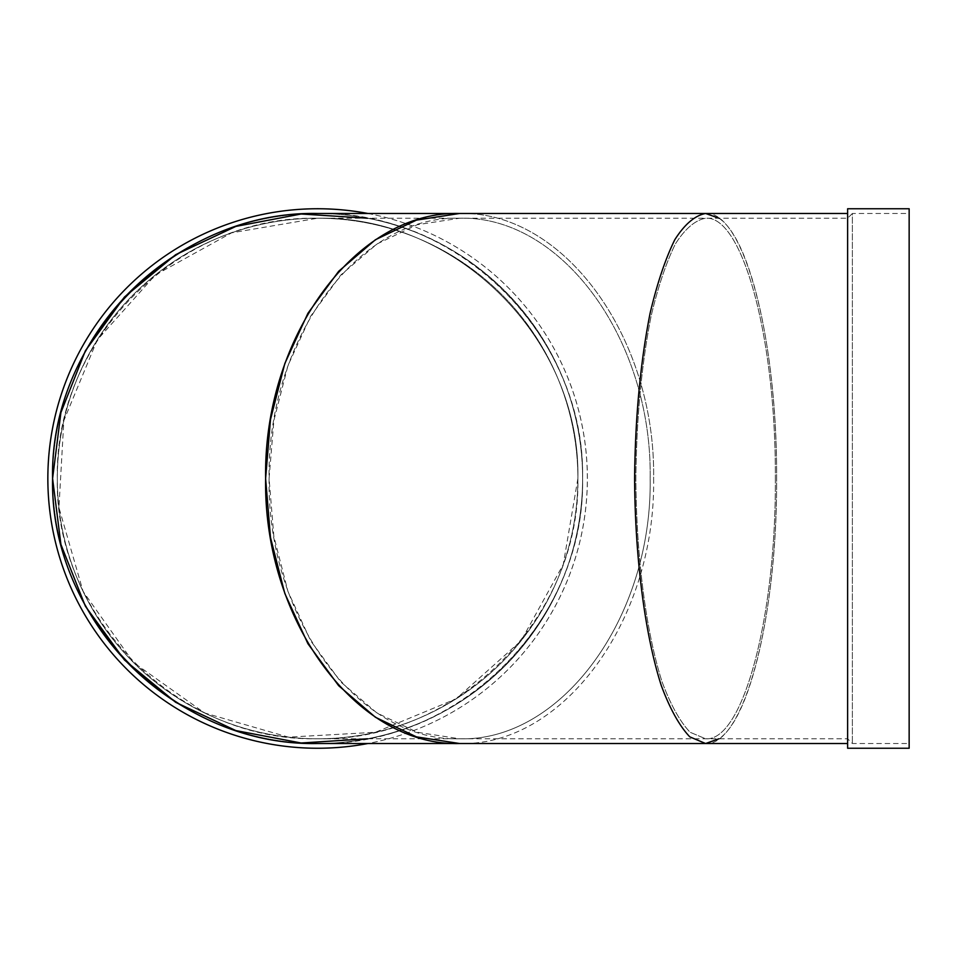 <?xml version="1.0" encoding="UTF-8"?>
<svg xmlns="http://www.w3.org/2000/svg" width="957" height="957" viewBox="0 0 957 957"><rect width="100%" height="100%" fill="white"/><g stroke="black" fill="none" stroke-linecap="round" stroke-linejoin="round"><path stroke-width="0.72" stroke-dasharray="4.79 3.59" d="M367.452 738.78C489.218 717.331 584.452 602.132 582.61 478.5A265.017 265.017 0 0 0 185.096 248.987A265.017 265.017 0 0 0 185.096 708.013A265.017 265.017 0 0 0 582.61 478.5C584.452 354.868 489.218 239.669 367.452 218.22M367.907 213.483A269.742 269.742 0 0 1 367.907 743.517M577.884 478.5C580.791 339.376 456.728 215.301 317.592 218.22L231.63 232.826L155.309 275.006L97.207 340.022L63.844 420.578L58.951 507.641L83.092 591.438L133.549 662.543L204.666 713.001L288.452 737.141L375.515 732.261L456.082 698.885L521.098 640.783L563.278 564.463L577.884 478.5C580.791 339.376 456.728 215.301 317.592 218.22A260.28 260.28 0 0 1 543.014 608.64A260.28 260.28 0 0 1 92.183 608.64A260.28 260.28 0 0 1 317.592 218.22C178.469 215.301 54.393 339.376 57.312 478.5C54.393 617.624 178.469 741.699 317.592 738.78C456.728 741.699 580.791 617.624 577.884 478.5M317.592 208.758A269.742 269.742 0 0 1 551.208 613.377A269.742 269.742 0 0 1 83.989 613.377A269.742 269.742 0 0 1 317.592 208.758M317.592 213.483A265.017 265.017 0 0 1 547.105 611.009A265.017 265.017 0 0 1 88.092 611.009A265.017 265.017 0 0 1 317.592 213.483A265.017 265.017 0 0 1 547.105 611.009A265.017 265.017 0 0 1 88.092 611.009A265.017 265.017 0 0 1 317.592 213.483C459.252 210.516 585.588 336.84 582.61 478.5C585.588 620.16 459.252 746.484 317.592 743.517M650.162 478.5C652.291 617.624 561.472 741.699 459.623 738.78L417.216 732.261L376.95 713.001L340.824 681.994L310.654 640.783L287.949 591.438L273.858 536.422L269.084 478.5L273.858 420.578L287.949 365.562L310.654 316.217L340.824 275.006L376.95 243.999L417.216 224.739L459.623 218.22C561.472 215.301 652.291 339.376 650.162 478.5C652.291 339.376 561.472 215.301 459.623 218.22C357.774 215.301 266.943 339.376 269.084 478.5C266.943 617.624 357.774 741.699 459.623 738.78C561.472 741.699 652.291 617.624 650.162 478.5M653.619 478.5C655.796 620.16 563.314 746.484 459.623 743.517C563.314 746.484 655.796 620.16 653.619 478.5C655.796 336.84 563.314 210.516 459.623 213.483C563.314 210.516 655.796 336.84 653.619 478.5M775.349 478.5C776.127 617.624 742.883 741.699 705.608 738.78L690.093 732.261C679.972 721.626 670.654 704.866 662.124 681.994C645.999 631.811 636.321 556.842 635.867 478.5C636.477 418.592 641.549 364.497 651.083 316.217C658.033 286.837 666.12 262.756 675.343 243.999C685.033 228.783 695.117 220.194 705.608 218.22C742.883 215.301 776.127 339.376 775.349 478.5C776.127 617.624 742.883 741.699 705.608 738.78L690.093 732.261C679.972 721.626 670.654 704.866 662.124 681.994C645.999 631.811 636.321 556.842 635.867 478.5C636.477 418.592 641.549 364.497 651.083 316.217C658.033 286.837 666.12 262.756 675.343 243.999C685.033 228.783 695.117 220.194 705.608 218.22C742.883 215.301 776.127 339.376 775.349 478.5M718.97 218.22C751.592 239.669 777.108 354.868 776.617 478.5C777.108 602.132 751.592 717.331 718.97 738.78M705.608 213.483C743.565 210.516 777.419 336.84 776.617 478.5C777.419 620.16 743.565 746.484 705.608 743.517M847.627 213.483L847.627 743.517L847.627 213.483M847.627 748.242L847.627 208.758M909.15 213.483L909.15 743.517L909.15 213.483L852.364 213.483L852.364 743.517L852.364 213.483L847.627 218.22L317.592 218.22A260.28 260.28 0 0 1 543.014 608.64A260.28 260.28 0 0 1 92.183 608.64A260.28 260.28 0 0 1 317.592 218.22M909.15 748.242L909.15 208.758M847.627 218.22L847.627 738.78L847.627 218.22M317.592 738.78L847.627 738.78L852.364 743.517L909.15 743.517"/><path stroke-width="1.44" d="M367.452 218.22L301.132 213.997L235.841 226.414L175.693 254.682L124.47 297.017L85.388 350.776L60.913 412.563L52.587 478.5L60.913 544.437L85.388 606.224L124.47 659.983L175.693 702.318L235.841 730.586L301.132 743.003L367.452 738.78M367.907 743.517A269.742 269.742 0 0 1 49.034 503.765A269.742 269.742 0 0 1 367.907 213.483M718.97 738.78L705.608 743.517L689.806 736.866C679.506 726.04 670.02 708.981 661.335 685.702C644.91 634.599 635.065 558.266 634.599 478.5C635.221 417.503 640.389 362.416 650.09 313.262C657.172 283.344 665.402 258.833 674.793 239.729C684.65 224.237 694.926 215.492 705.608 213.483L317.592 213.483C175.944 210.516 49.608 336.84 52.587 478.5C49.608 620.16 175.944 746.484 317.592 743.517L459.623 743.517L416.451 736.866L375.443 717.272L338.658 685.702L307.939 643.738L284.827 593.484L270.484 537.475L265.615 478.5L270.484 419.525L284.827 363.516L307.939 313.262L338.658 271.298L375.443 239.729L416.451 220.134L459.623 213.483C355.92 210.516 263.438 336.84 265.615 478.5C263.438 620.16 355.92 746.484 459.623 743.517L705.608 743.517L689.806 736.866C679.506 726.04 670.02 708.981 661.335 685.702C644.91 634.599 635.065 558.266 634.599 478.5C635.221 417.503 640.389 362.416 650.09 313.262C657.172 283.344 665.402 258.833 674.793 239.729C684.65 224.237 694.926 215.492 705.608 213.483L718.97 218.22M847.627 208.758L847.627 748.242L909.15 748.242L909.15 208.758L847.627 208.758M847.627 213.483L705.608 213.483M847.627 743.517L705.608 743.517"/></g></svg>
